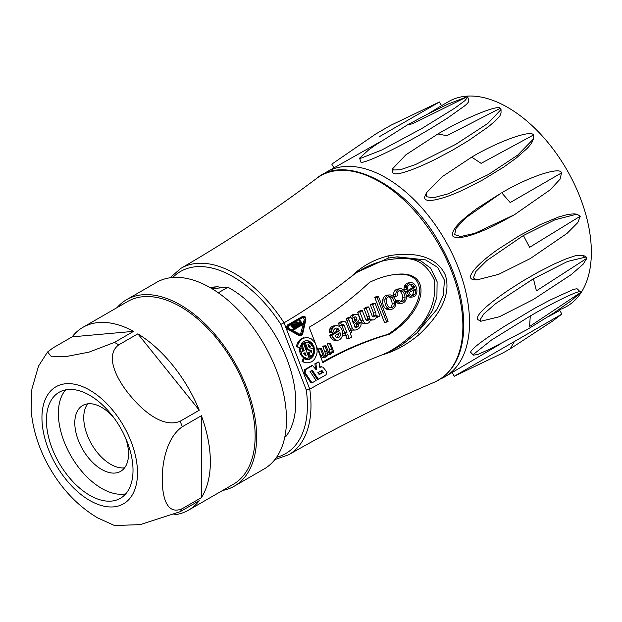 <?xml version="1.0" encoding="UTF-8"?>
<svg xmlns="http://www.w3.org/2000/svg" width="622" height="622" viewBox="0 0 622 622"><rect width="100%" height="100%" fill="white"/><g stroke="black" fill="none" stroke-linecap="round" stroke-linejoin="round"><path stroke-width="0.93" d="M137.843 333.827L199.258 410.225L180.147 421.257C162.225 428.574 141.326 409.463 129.29 394.48C117.426 380.143 104.154 355.667 118.732 344.86L137.843 333.827A105.569 60.948 60 0 1 199.258 410.225M201.396 415.737L201.396 497.623L182.285 508.656C166.035 515.848 162.225 495.143 162.256 479.119C162.14 463.553 166.331 437.802 182.285 426.77L201.396 415.737A105.569 60.948 60 0 1 201.396 497.623M31.131 410.349C32.834 429.903 38.906 448.905 49.363 467.355C61.85 489.242 77.929 506.083 97.592 517.869L114.572 525.559L140.292 524.603L180.147 511.696L199.258 500.663A105.569 60.948 60 0 1 188.489 510.18A105.569 60.948 60 0 1 173.795 514.876M72.152 336.844L133.567 331.355L114.456 342.395L89 352.138L67.269 356.328L51.61 356.834L47.56 352.005L53.049 347.877L72.152 336.844A105.569 60.948 60 0 1 82.92 327.327L127.712 301.468A105.569 60.948 60 0 1 233.281 362.424A105.569 60.948 60 0 1 233.281 484.32L188.489 510.18M117.099 307.595A107.676 62.169 60 0 1 126.655 299.641A107.676 62.169 60 0 1 234.331 361.81A107.676 62.169 60 0 1 234.331 486.147A107.676 62.169 60 0 1 222.668 490.447M126.655 299.641L156.511 282.404A107.676 62.169 60 0 1 264.195 344.572A107.676 62.169 60 0 1 264.195 468.91L234.331 486.147M125.722 493.86A61.228 35.353 60 0 1 101.666 488.402A61.228 35.353 60 0 1 63.483 439.925A61.228 35.353 60 0 1 65.668 389.846M89.724 495.299A61.228 35.353 60 0 1 49.721 441.34A61.228 35.353 60 0 1 59.106 392.28A61.228 35.353 60 0 1 120.334 427.625A61.228 35.353 60 0 1 120.334 498.331A61.228 35.353 60 0 1 89.724 495.299M47.56 352.005L38.525 366.047L31.885 389.038L31.1 410.349L31.652 415.519M82.92 327.327A105.569 60.948 60 0 1 133.567 331.355M296.756 323.502L297.814 326.223L297.324 326.511M529.594 247.323L523.405 235.513L555.057 219.753L576.882 214.162L580.287 216.192L529.594 247.323M580.287 216.192L577.791 222.606L567.054 233.382L530.263 258.581L498.619 274.349L476.794 279.939L473.389 277.91L475.877 271.495L486.622 260.711L523.405 235.513M510.18 202.554L501.729 192.804C527.891 177.045 560.772 166.105 561.51 172.916L510.18 202.554M561.51 172.916L560.095 179.12L550.338 189.71L514.402 214.745L474.749 233.351L460.7 236.5L454.62 234.634L456.043 228.429L465.792 217.832L500.741 193.372M481.117 163.353L471.701 157.141C497.771 141.489 531.717 129.322 533.419 135.021L481.117 163.353M533.419 135.021L533.482 138.986L517.722 155.088L488.247 174.619L448.034 193.877L433.324 197.788L426.529 196.739L426.467 192.773L442.226 176.671L471.701 157.141M446.837 135.689L437.88 133.963C463.919 118.468 498.245 104.34 500.282 108.282L446.837 135.689M500.282 108.282L501.029 109.558L487.811 123.451L455.794 144.312L415.379 164.612L400.436 169.728L393.392 169.993L392.645 168.718L405.863 154.824L437.88 133.963M447.871 104.138L467.145 96.76L412.557 123.77L407.698 124.727L376.403 144.452L368.784 149.754L359.633 158.12L360.776 161.977M467.145 96.76L467.767 97.118L464.883 100.671L454.907 108.065L421.973 128.435L381.76 150.019L360.255 158.478L359.633 158.12M439.054 102.218L379.272 136.731M510.18 348.833L514.402 341.517L561.51 314.32L454.247 376.248L502.382 353.234L510.18 348.833L552.585 321.076L561.51 314.32M529.594 326.488L530.263 315.999C556.861 300.395 584.369 287.589 580.287 292.721L529.594 326.488M470.613 352.231C471.079 349.191 482.369 340.545 504.489 326.293L534.523 308.38L549.731 300.208L572.31 289.914C575.366 288.872 577.107 288.592 577.535 289.075L580.287 292.006L580.287 292.721L571.33 300.698M491.217 348.553L477.727 354.486L473.389 355.146L473.389 354.431L491.466 340.04L530.263 315.999M536.413 290.839L533.427 278.773L567.497 261.473L586.142 256.972L586.873 258.262L536.413 290.839M586.873 258.262L583.125 264.233L571.221 274.613L533.427 299.462L499.357 316.761L480.713 321.263L479.982 319.972L483.729 314.001L495.633 303.622L533.427 278.773M297.409 326.737L298.848 326.138L297.627 322.997L296.336 323.969L297.518 326.845M297.814 326.223L298.848 326.138M439.427 102L441.542 105.662L448.633 101.565A118.234 68.264 60 0 1 570.833 177.029A118.234 68.264 60 0 1 558.097 310.098M476.794 279.939L473.995 279.659C464.02 278.92 476.545 264.218 498.3 249.142L519.976 235.318L540.129 224.674L558.548 217.024L568.049 214.365L574.059 213.859M513.251 215.406L494.583 225.421C473.28 235.73 459.464 239.454 453.135 236.593C450.134 231.578 458.103 222.209 477.027 208.494L499.272 194.212M533.482 138.986L532.315 141.552C531.771 143.091 529.991 145.431 526.997 148.588L516.252 158.05L503.867 166.984L482.695 179.945L466.259 188.443C441.426 200.478 420.697 204.716 425.324 195.339M501.029 112.776L501.052 113.025C499.513 117.161 500.228 115.591 495.47 120.73L488.402 126.764L468.7 140.494L452.637 150.12L436.349 158.804C426.148 163.905 417.175 167.823 409.432 170.56C398.663 174.354 393.065 174.891 392.653 172.177L392.645 168.718M467.767 97.118L468.91 100.966C468.141 103.407 464.478 105.88 464.58 105.919L446.961 118.46L431.512 128.07C398.741 147.795 362.02 164.939 360.783 161.977M441.55 105.662L428.045 113.888M380.975 141.365L326.807 171.897A118.234 68.264 60 0 1 445.041 240.162A118.234 68.264 60 0 1 445.041 376.691A118.234 68.264 60 0 1 440.5 378.93M445.041 376.691L500.065 344.168M547.718 317.01L559.403 310.666M577.535 289.075L577.527 289.805M477.712 319.529C475.573 315.463 485.821 305.674 508.462 290.163L522.799 281.004L537.882 272.327L553.767 264.218L565.802 258.977L575.397 255.728L583.156 255.222L583.887 256.536M353.871 317.453A2.612 2.06 -95.1 0 1 354.649 319.622A2.496 1.967 -95.1 0 1 354.004 321.03L352.868 322.056M338.073 333.781A3.118 2.465 -95.1 0 1 337.046 337.241L336.549 337.513M413.28 290.155A4.719 3.724 -95.1 0 1 413.42 290.956A4.012 3.164 -95.1 0 1 411.943 294.952A4.789 3.779 -95.1 0 1 411.43 295.302M388.486 296.849A4.284 3.382 -95.1 0 1 390.002 297.922A8.187 6.453 -95.1 0 1 392.109 303.342A4.323 3.405 -95.1 0 1 390.53 307.315A6.243 4.922 -95.1 0 1 389.877 307.703M297.915 327.576L296.842 327.063L295.761 324.295L296.126 322.958L297.915 321.924L299.703 326.542L296.608 327.755M302.603 324.871L301.032 322.865L301.305 325.617L300.698 325.967L300.162 320.625L303.209 324.521L301.569 324.964L301.196 324.49M294.626 326.2L294.159 324.995L292.223 326.115L291.936 325.376L294.447 323.93L296.235 328.54L293.732 329.994L293.444 329.256L295.38 328.136L294.914 326.939L293.335 327.848L293.048 327.11L294.626 326.2L293.592 326.286L292.013 327.203L293.048 327.11M322.593 174.704A118.234 68.264 60 0 1 326.807 171.897M353.444 323.541L356.282 320.82A2.496 1.967 84.9 0 0 356.927 319.413A2.612 2.06 84.9 0 0 355.901 317.026A2.076 1.641 84.9 0 0 355.131 316.862A2.076 1.641 84.9 0 0 354.563 317.049L353.382 317.733A2.822 2.231 84.9 0 0 352.581 321.302L353.444 323.541M353.374 323.362L353.809 323.323M353.14 322.756L354.26 322.655M354.004 321.03L356.282 320.82M354.649 319.622L356.927 319.413M354.369 317.158L355.901 317.026M335.087 335.507A3.592 2.83 84.9 0 0 335.934 336.922A2.675 2.107 84.9 0 0 337.684 337.816A2.675 2.107 84.9 0 0 338.018 337.746L339.324 337.038A3.118 2.465 84.9 0 0 340.001 332.669L335.087 335.507M337.349 337.808L338.018 337.746M337.046 337.241L339.324 337.038M415.69 290.754A4.719 3.724 84.9 0 0 415.247 289.02L409.019 292.612A4.727 3.724 84.9 0 0 410.295 294.657L411.958 295.473A4.789 3.779 84.9 0 0 412.495 295.473A4.789 3.779 84.9 0 0 414.221 294.75A4.012 3.164 84.9 0 0 415.69 290.754L413.42 290.956M411.943 294.952L414.221 294.75M392.809 307.113A4.323 3.405 84.9 0 0 394.379 303.139A8.187 6.453 84.9 0 0 392.28 297.72A4.284 3.382 84.9 0 0 389.629 296.5A4.284 3.382 84.9 0 0 388.719 296.748A4.541 3.584 84.9 0 0 386.355 301.927A8.444 6.663 84.9 0 0 388.299 306.522A4.261 3.359 84.9 0 0 390.943 307.859A6.243 4.922 84.9 0 0 392.809 307.113L390.53 307.315M297.915 321.924L295.085 323.051L294.727 324.389L295.808 327.156L296.881 327.67M300.698 325.967L299.664 326.06L299.128 320.719L300.162 320.625M293.289 325.5L293.592 326.286M292.013 327.203L292.301 327.942L293.335 327.848M294.035 327.444L294.346 328.229L295.38 328.136M294.346 328.229L292.41 329.349L293.444 329.256M292.41 329.349L292.698 330.088L293.732 329.994M291.936 325.376L290.902 325.469L293.413 324.015L294.447 323.93M290.902 325.469L291.189 326.208L292.223 326.115M321.123 370.836L322.336 372.345L318.977 374.288M386.697 322.118L377.041 297.23L378.456 296.414L388.112 321.302L386.697 322.118L384.419 322.328L374.763 297.44L377.041 297.23M331.783 352.091A2.931 2.309 84.9 0 0 331.767 349.237L329.598 343.647L330.438 343.165L333.936 352.169L333.174 352.612L332.63 351.22A1.236 0.972 84.9 0 0 332.241 351.531A4.012 3.164 -95.1 0 1 330.935 354.151A2.83 2.231 -95.1 0 1 329.893 354.594A2.83 2.231 -95.1 0 1 328.626 354.237L327.825 354.081A3.678 2.9 -95.1 0 1 325.259 357.191A3.678 2.9 -95.1 0 1 324.754 357.183A2.83 2.231 -95.1 0 1 322.966 355.31L320.478 348.911L321.325 348.429L324.513 355.908A1.485 1.174 84.9 0 0 325.64 356.087L326.775 355.434A2.472 1.944 84.9 0 0 327.553 352.954L325.049 346.275L325.897 345.785L329.1 353.304A1.625 1.283 84.9 0 0 330.305 353.436A3.048 2.402 84.9 0 0 331.783 352.091L329.505 352.293A3.048 2.402 -95.1 0 1 328.929 353.109M342.986 324.521L341.618 325.306L340.724 323.005A10.994 8.669 -95.1 0 1 344.067 321.411A2.729 2.154 -95.1 0 1 346.143 322.865L349.37 331.199L351.08 330.212L351.827 332.14L350.147 333.112L351.671 337.038L349.23 338.454L347.706 334.519L345.653 335.709L344.907 333.773L346.952 332.591L344.207 325.516A1.275 1.011 84.9 0 0 342.986 324.521M373.27 316.862A3.46 2.729 84.9 0 0 373.721 316.87A3.46 2.729 84.9 0 0 375.571 315.657A2.978 2.348 84.9 0 0 375.75 312.734L372.609 304.64L375.058 303.225L379.972 315.89L377.709 317.197L377.025 315.44A0.793 0.63 84.9 0 0 376.504 316.404A5.287 4.175 -95.1 0 1 374.545 319.483A4.276 3.374 -95.1 0 1 373.262 319.933A4.276 3.374 -95.1 0 1 370.836 318.969L370.487 319.21A5.194 4.097 -95.1 0 1 366.871 323.533A5.194 4.097 -95.1 0 1 366.07 323.502L365.293 323.246A5.178 4.09 -95.1 0 1 363.209 320.594L359.866 311.995L362.284 310.603L365.619 319.203A2.713 2.138 84.9 0 0 366.832 320.493A3.903 3.079 84.9 0 0 367.33 320.501A3.903 3.079 84.9 0 0 369.235 319.397L369.522 318.728A2.916 2.301 84.9 0 0 369.39 316.567A352.207 277.777 84.9 0 0 366.257 308.31L368.667 306.918L372.088 315.719A2.472 1.952 84.9 0 0 373.27 316.862M354.4 326.091A1.928 1.516 84.9 0 0 356.056 327.631A1.928 1.516 84.9 0 0 356.678 327.39L357.953 326.612A2.138 1.687 84.9 0 0 358.606 324.249L360.877 322.561A4.261 3.359 -95.1 0 1 361.087 324.427A4.719 3.724 -95.1 0 1 360.325 326.775A8.988 7.083 -95.1 0 1 358.015 329.022A10.201 8.039 -95.1 0 1 355.076 330.057L354.058 329.94A3.382 2.667 -95.1 0 1 352.184 327.996L349.059 320.019A5.435 4.292 -95.1 0 1 348.336 318.658L350.645 317.321L351.29 318.487L351.694 318.207A6.523 5.147 -95.1 0 1 353.864 315.09L354.781 314.561A4.432 3.491 -95.1 0 1 355.768 314.281A4.432 3.491 -95.1 0 1 357.712 314.818A3.802 2.993 -95.1 0 1 359.065 319.879A6.539 5.163 -95.1 0 1 357.463 321.963L354.835 324.148A1.423 1.12 84.9 0 0 354.4 326.091M339.674 339.612A6.741 5.318 -95.1 0 1 337.901 340.18A6.741 5.318 -95.1 0 1 333.384 337.816A6.445 5.085 -95.1 0 1 331.954 335.118L339.309 330.873L338.687 329.528A3.001 2.364 84.9 0 0 336.455 328.082A5.442 4.292 84.9 0 0 333.765 330.01L333.423 331.697L331.479 332.824L332.21 328.502A7.417 5.847 -95.1 0 1 336.331 325.664A7.417 5.847 -95.1 0 1 338.057 325.835A7.386 5.823 -95.1 0 1 342.395 331.534A7.161 5.652 -95.1 0 1 339.674 339.612M407.076 291.998L414.664 287.613L414.244 286.532A4.237 3.343 84.9 0 0 410.94 284.2A4.237 3.343 84.9 0 0 410.279 284.347L408.887 285.148A3.646 2.877 84.9 0 0 407.713 286.773A3.297 2.597 84.9 0 0 407.667 288.958L406.454 289.658A6.01 4.735 -95.1 0 1 406.353 287.729L406.943 285.521A6.461 5.1 -95.1 0 1 410.722 282.691A6.461 5.1 -95.1 0 1 413.156 283.22A8.156 6.43 -95.1 0 1 416.903 290.14A6.609 5.209 -95.1 0 1 414.485 296.336A5.87 4.626 -95.1 0 1 412.689 296.989A5.87 4.626 -95.1 0 1 409.307 295.598A8.172 6.445 -95.1 0 1 407.076 291.998L405.179 292.169M395.856 294.665A5.598 4.416 -95.1 0 1 398.57 289.323A6.407 5.054 -95.1 0 1 400.265 288.779A6.407 5.054 -95.1 0 1 402.893 289.432L403.857 290.249A8.933 7.044 -95.1 0 1 406.353 296.266A6.22 4.906 -95.1 0 1 403.919 302.44A6.422 5.069 -95.1 0 1 401.796 303.264A6.422 5.069 -95.1 0 1 400.257 303.101A4.37 3.444 -95.1 0 1 398.531 301.903L397.917 300.97L399.231 300.216L401.136 301.724A4.3 3.39 84.9 0 0 401.711 301.732A4.3 3.39 84.9 0 0 403.289 301.064A3.996 3.157 84.9 0 0 405.008 297.122A9.035 7.122 84.9 0 0 402.434 291.065A4.004 3.157 84.9 0 0 400.28 290.272A4.004 3.157 84.9 0 0 398.733 290.972A3.732 2.947 84.9 0 0 397.365 295.652L396.074 296.399A2.83 2.231 -95.1 0 1 395.856 294.665L393.578 294.867A2.83 2.231 84.9 0 0 393.804 296.601L396.074 296.399M393.228 308.613L392.505 308.986A6.438 5.077 -95.1 0 1 391.067 309.391A6.438 5.077 -95.1 0 1 389.022 309.048L388.05 308.45A8.187 6.461 -95.1 0 1 384.964 299.827A6.679 5.271 -95.1 0 1 389.52 294.929A6.679 5.271 -95.1 0 1 391.098 295.085L393.065 296.266A8.498 6.702 -95.1 0 1 395.771 302.502A6.352 5.007 -95.1 0 1 393.228 308.613M304.142 353.179L304.842 354.975M303.085 324.591L300.387 334.714M303.303 317.259L304.228 319.49L303.124 324.412M317.764 372.772L319.249 374.631L323.37 372.251L321.885 370.401L317.764 372.772M322.336 372.345L323.37 372.251M374.763 297.44L376.186 296.616L378.456 296.414M330.438 343.165L327.32 343.849L329.489 349.44L331.767 349.237M329.489 349.44A2.931 2.309 -95.1 0 1 329.505 352.293M329.473 353.506L330.305 353.436M325.049 346.275L322.779 346.477L323.619 345.988L325.897 345.785M322.779 346.477L324.777 351.624L327.048 351.422M324.777 351.624L325.275 353.156L327.553 352.954M325.275 353.156A2.472 1.944 -95.1 0 1 324.497 355.636L326.775 355.434M324.933 356.149L325.64 356.087M320.478 348.911L318.207 349.113L319.047 348.631L321.325 348.429M318.207 349.113L320.688 355.512L322.966 355.31M320.688 355.512A2.83 2.231 84.9 0 0 322.476 357.386L324.754 357.183M322.476 357.386A3.678 2.9 84.9 0 0 322.989 357.393L325.259 357.191M327.802 354.315L328.626 354.237M331.938 352.721L333.174 352.612M327.32 343.849L329.598 343.647M344.067 321.411L341.789 321.613A10.994 8.669 84.9 0 0 338.454 323.207L339.348 325.516L341.618 325.306M341.75 325.236A1.275 1.011 -95.1 0 1 341.929 325.718L344.207 325.516M341.929 325.718L344.681 332.793L346.952 332.591M344.681 332.793L342.629 333.975L344.907 333.773M342.629 333.975L343.375 335.911L345.653 335.709M345.778 335.631L346.952 338.656L349.23 338.454M349.059 330.391L351.08 330.212M338.454 323.207L340.724 323.005M375.058 303.225L372.78 303.435L370.339 304.842L373.48 312.936A2.978 2.348 -95.1 0 1 373.293 315.859L375.571 315.657M373.293 315.859A3.46 2.729 -95.1 0 1 372.71 316.528M366.257 308.31L363.979 308.512L366.397 307.12L368.667 306.918M363.979 308.512A352.207 277.777 -95.1 0 1 367.12 316.769L369.39 316.567M367.12 316.769A2.916 2.301 -95.1 0 1 367.252 318.938L369.522 318.728M367.252 318.938L366.957 319.599L369.235 319.397M366.957 319.599A3.903 3.079 -95.1 0 1 366.358 320.198M359.866 311.995L357.596 312.197L360.014 310.806L362.284 310.603M357.596 312.197L360.931 320.804L363.209 320.594M360.931 320.804A5.178 4.09 84.9 0 0 363.023 323.448L365.293 323.246M363.023 323.448L366.07 323.502M363.792 323.704A5.194 4.097 84.9 0 0 364.593 323.735L366.871 323.533M370.323 320.12A4.276 3.374 84.9 0 0 370.984 320.143L373.262 319.933M376.217 317.329L377.709 317.197M370.339 304.842L372.609 304.64M373.48 312.936L375.75 312.734M355.395 327.506L356.678 327.39M355.768 314.281L353.49 314.483A4.432 3.491 84.9 0 0 352.511 314.763L354.781 314.561M352.511 314.763L351.585 315.292L353.864 315.09M351.585 315.292A6.523 5.147 84.9 0 0 349.828 317.391M351.166 318.254L351.694 318.207M348.336 318.658L346.057 318.861L348.367 317.523L350.645 317.321M346.057 318.861A5.435 4.292 84.9 0 0 346.781 320.229L349.059 320.019M346.781 320.229L349.906 328.198L352.184 327.996M349.906 328.198A3.382 2.667 84.9 0 0 351.788 330.142L354.058 329.94M351.788 330.142L355.076 330.057M358.49 323.945L356.212 324.148L358.606 322.764L360.877 322.561M356.212 324.148L358.606 324.249M356.328 324.451A2.138 1.687 -95.1 0 1 355.675 326.822L357.953 326.612M355.675 326.822L354.999 327.234M335.266 328.517A3.001 2.364 -95.1 0 1 336.416 329.73L337.031 331.075L329.676 335.32A6.445 5.085 84.9 0 0 331.106 338.018A6.741 5.318 84.9 0 0 335.623 340.382L337.901 340.18M331.106 338.018L333.384 337.816M336.331 325.664L334.053 325.866A7.417 5.847 84.9 0 0 329.94 328.704L332.21 328.502M329.94 328.704L329.396 330.057L331.674 329.847M329.396 330.057L329.162 331.433L331.44 331.231M329.162 331.433L329.162 332.925L331.44 332.723M329.162 332.925L331.479 332.824M336.416 329.73L338.687 329.528M337.031 331.075L339.309 330.873M329.676 335.32L331.954 335.118M409.875 284.573A4.237 3.343 -95.1 0 1 411.974 286.734L412.394 287.815L405.101 292.021M412.394 287.815L414.664 287.613M406.119 294.781A8.172 6.445 84.9 0 0 407.029 295.8L409.307 295.598M407.029 295.8A5.87 4.626 84.9 0 0 410.411 297.192L412.689 296.989M410.722 282.691L408.444 282.893A6.461 5.1 84.9 0 0 404.665 285.731L406.943 285.521M404.665 285.731L404.269 286.781L406.547 286.579M404.269 286.781L404.075 287.932L406.353 287.729M404.075 287.932A6.01 4.735 84.9 0 0 404.183 289.86L406.454 289.658M411.974 286.734L414.244 286.532M400.265 288.779L397.987 288.981A6.407 5.054 84.9 0 0 396.3 289.525A5.598 4.416 84.9 0 0 393.578 294.867M396.3 289.525L398.57 289.323M399.168 290.645A4.004 3.157 -95.1 0 1 400.164 291.275L402.434 291.065M400.164 291.275A9.035 7.122 -95.1 0 1 402.737 297.332A3.996 3.157 -95.1 0 1 401.011 301.266L403.289 301.064M401.011 301.266A4.3 3.39 -95.1 0 1 400.622 301.546M397.917 300.97L395.639 301.172L396.953 300.418L399.231 300.216M395.639 301.172L396.261 302.105L398.531 301.903M396.261 302.105A4.37 3.444 84.9 0 0 397.979 303.311A6.422 5.069 84.9 0 0 399.518 303.466L401.796 303.264M389.52 294.929L387.242 295.131A6.679 5.271 84.9 0 0 382.685 300.037L384.964 299.827M382.685 300.037A8.187 6.461 84.9 0 0 385.772 308.652L388.05 308.45M385.772 308.652L386.744 309.251L389.022 309.048M386.744 309.251A6.438 5.077 84.9 0 0 388.789 309.593L391.067 309.391M305.021 352.674L303.559 353.521L306.195 355.706L305.021 352.674M300.348 334.698L302.059 333.687L305.262 319.397C305.332 317.663 304.694 316.94 303.349 317.236L289.067 325.485L288.32 327.11L289.261 328.665L300.916 334.799M301.025 333.781L302.059 333.687M305.262 319.397L304.228 319.49M303.808 317.088L303.349 317.236M320.159 366.817L322.966 367.151L326.496 371.559L326.115 374.732L318.363 379.21L312.252 370.191L310.028 371.474L316.139 380.501L312.019 382.872L305.114 372.679L305.589 369.631L312.578 365.596L316.077 369.678L316.614 369.367L315.937 363.66L318.946 361.918L319.848 367.501L321.714 366.56L319.77 367.042M322.639 362.027A453.741 357.852 -95.1 0 1 388.074 334.278C426.047 309.748 430.883 270.523 395.444 274.442M303.124 361.53L304.111 358.723L306.133 359.539L309.258 359.392L310.72 358.707L313.099 356.258L314.452 352.752L314.079 346.866L311.047 342.24L308.084 340.763L304.959 340.91L302.206 342.652L299.773 347.542L297.37 346.687L298.327 343.43L301.102 339.612L302.922 338.352L307.011 337.419L311.117 338.695L314.538 341.945L316.668 346.609L317.15 351.889L316.73 354.478L314.67 358.972L313.115 360.69L311.303 361.942L307.214 362.875L302.09 361.623L305.114 362.509M309.064 352.55L310.736 351.585L311.21 352.814L311.63 350.87L307.773 349.23L305.114 342.357L308.566 342.325L311.91 345.039L310.502 346.532L308.022 344.588L309.111 347.387L313.441 349.23L313.146 353.273L310.782 356.974L309.064 352.55L308.03 352.643L309.748 357.067L310.782 356.974M300.636 349.595L300.877 347.939L302.696 348.584L302.72 351.368L304.181 350.52L302.028 344.953L303.435 343.321L309.111 357.938L306.273 358.21L303.73 356.942L301.779 354.501L300.636 349.595L299.602 349.688L299.711 351.399L300.745 351.306M288.787 324.738L303.738 316.279L302.704 316.373L287.753 324.832C286.221 326.449 286.314 328.004 288.017 329.505L289.051 329.411C287.348 327.911 287.255 326.356 288.787 324.738L287.753 324.832M302.035 316.59L303.07 316.497C305.06 316.077 305.993 317.15 305.861 319.7L302.665 333.983L300.986 335.608L289.051 329.411M388.431 258.06L397.209 256.847L425.549 259.895L437.748 267.437L444.45 280.242L443.315 295.31L436.901 309.406L417.261 332.607A1.687 0.591 47.6 0 1 419.244 334.457C407.153 344.557 394.729 351.383 381.962 354.952L388.369 352.083C390.328 351.383 400.902 345.676 403.305 343.795L417.261 332.607L432.368 310.689L436.916 297.005L437.103 281.712L430.719 268.253L420.13 260.4L396.626 256.902M387.35 258.278L388.392 258.068A1.687 0.777 -100.6 0 1 388.346 258.076L357.355 272.156C371.731 262.943 387.078 258.41 403.414 258.558C417.245 258.091 427.516 265.174 434.226 279.814C439.163 315.603 410.473 339.317 388.369 352.083M315.867 369.437L316.614 369.367M312.019 382.872L310.984 382.965L304.08 372.772L304.555 369.725L311.544 365.689L312.578 365.596M311.466 370.65L317.329 379.303L318.363 379.21M315.937 363.66L314.903 363.746L318.946 361.918M314.903 363.746L315.533 369.04M316.676 346.672L322.872 362.642A453.741 357.852 -95.1 0 1 389.621 334.138C427.983 309.375 432.352 269.839 396.222 274.364C387.887 275.157 378.985 277.816 369.53 282.349A453.71 357.829 -95.1 0 1 309.142 327.242L315.502 343.632M389.621 334.138L388.074 334.278M304.111 358.723L303.077 358.816L302.09 361.623M304.08 362.603L307.214 362.875M304.92 337.614L307.011 337.419M303.886 337.707L301.888 338.446L302.922 338.352M301.888 338.446L300.068 339.705L301.102 339.612M300.068 339.705L298.521 341.416L299.555 341.322M298.521 341.416L297.293 343.515L298.327 343.43M297.293 343.515L296.461 345.918L297.495 345.824M296.461 345.918L296.336 346.781L297.37 346.687M296.336 346.781L299.773 347.542M305.83 340.747L308.084 340.763M307.05 340.856L309.624 341.307M308.59 341.4L310.013 342.325L311.047 342.24M310.013 342.325L311.264 343.608L312.298 343.515M311.264 343.608L312.291 345.171L313.325 345.078M312.291 345.171L313.045 346.959L314.079 346.866M313.045 346.959L313.496 348.895L314.53 348.802M313.496 348.895L313.62 350.886L314.654 350.792M313.62 350.886L313.418 352.845L314.452 352.752M313.418 352.845L312.889 354.695L313.923 354.602M312.889 354.695L312.065 356.352L313.099 356.258M312.065 356.352L310.984 357.736L312.019 357.642M310.984 357.736L309.686 358.793L310.72 358.707M309.686 358.793L308.224 359.485L309.258 359.392M308.224 359.485L307.354 359.64M310.736 351.585L308.03 352.643M308.123 344.852L308.582 344.813M308.263 345.202L309.118 345.124M308.349 345.42L309.616 345.513M308.582 345.607L310.083 345.98M309.048 346.073L310.3 346.252M309.266 346.337L310.502 346.532M305.114 342.357L305.892 342.116M304.072 342.45L306.739 349.323L307.773 349.23M306.739 349.323L310.596 350.963L311.63 350.87M310.596 350.963L310.557 351.36L311.591 351.274M310.798 351.733L311.529 351.663M310.938 352.099L311.451 352.052M300.877 347.939L299.843 348.025L299.602 349.688M299.711 351.399L300.092 353.055L301.134 352.962M300.092 353.055L300.745 354.594L301.779 354.501M300.745 354.594L301.623 355.94L302.657 355.846M301.623 355.94L302.696 357.036L303.73 356.942M302.696 357.036L303.925 357.837L304.959 357.743M303.925 357.837L306.273 358.21M305.239 358.303L307.626 358.326M303.171 343.554L302.137 343.647L303.435 343.321M302.137 343.647L302.867 343.857M301.833 343.95L302.58 344.176M301.546 344.269L301.281 344.611L302.315 344.526M301.281 344.611L301.032 344.977L302.067 344.891M301.032 344.977L302.028 344.953M300.994 345.047L302.308 348.444M302.611 349.222L303.147 350.614L304.181 350.52M303.147 350.614L302.642 350.901M288.017 329.505L299.096 335.538L300.131 335.445M299.096 335.538L300.986 335.608M397.054 256.863L388.392 258.068A1.687 0.777 -100.6 0 0 388.719 255.79C407.845 252.446 435.175 253.107 445.305 275.017C452.653 298.358 434.172 320.307 419.244 334.457M388.719 255.79C374.117 259.39 361.709 266.255 351.477 276.378L357.355 272.156M381.962 354.944C357.183 364.523 333.12 375.921 309.764 389.139L306.265 389.908L280.849 324.396A105.149 60.707 -120 0 0 172.768 277.498M434.156 382.312C452.497 373.76 462.356 356.095 463.732 329.31C464.393 301.965 456.494 273.571 440.026 244.127C407.799 184.913 345.381 153.292 316.497 178.506A117.955 68.101 -120 0 1 438.456 243.964A117.955 68.101 -120 0 1 434.156 382.312C384.334 403.491 335.826 427.656 288.631 454.806A107.684 62.169 60 0 0 309.764 389.139L284.029 322.818C307.105 309.235 329.582 293.755 351.484 276.386M316.497 178.506C273.237 211.068 228.056 240.994 180.948 268.292A107.684 62.169 60 0 1 284.029 322.818L280.849 324.396M209.762 287.403L217.677 286.695L210.36 287.745M211.923 288.662L227.924 287.232L218.291 292.799M284.783 437.149L285.856 436.535A92.903 53.64 -120 0 0 286.952 359.197A92.903 53.64 -120 0 0 227.924 287.232M114.184 418.178A38.004 21.941 -120 0 0 82.664 405.497A38.004 21.941 -120 0 0 82.664 449.379A38.004 21.941 -120 0 0 120.668 471.321A38.004 21.941 -120 0 0 124.936 467.355A38.004 21.941 -120 0 0 125.442 437.678M124.61 467.806A38.004 21.941 60 0 1 110.623 464.269A38.004 21.941 60 0 1 87.189 434.902A38.004 21.941 60 0 1 87.679 403.833M89.724 500.469A67.565 39.007 60 0 1 48.345 393.835A67.565 39.007 60 0 1 131.094 441.604A67.565 39.007 60 0 1 89.724 500.469M182.285 508.656A105.569 60.948 60 0 1 180.147 511.696M180.147 421.257A105.569 60.948 60 0 1 182.285 426.77M114.456 342.395A105.569 60.948 60 0 1 118.732 344.86M390.002 297.922L392.28 297.72M392.109 303.342L394.379 303.139M295.761 324.295L294.727 324.389M295.085 323.051L296.126 322.958M295.808 327.156L296.842 327.063M402.737 297.332L405.008 297.122M397.979 303.311L400.257 303.101M304.555 369.725L305.589 369.631M304.08 372.772L305.114 372.679M276.572 457.287A105.149 60.707 -120 0 0 306.265 389.908M217.677 286.695A84.88 49.006 60 0 1 221.331 287.823M407.807 124.672L428.107 113.857L449.885 103.198M439.42 102L390.81 125.279L375.688 134.025L331.798 164.146L333.905 167.808M571.323 300.706L553.557 313.169L527.137 329.574L488.659 349.789M576.882 214.162L574.083 213.882M514.402 214.745L511.953 216.161M426.467 192.773L425.308 195.331M501.029 109.558L501.029 113.025M454.247 376.248L452.132 372.586M561.891 314.102L559.769 310.44M473.389 355.146L470.621 352.223M480.713 321.263L477.719 319.529M586.142 256.972L583.141 255.245M327.708 354.789L329.893 354.594M397.209 256.847L396.012 256.956M180.948 268.292L169.993 277.801M274.916 459.534L288.631 454.806"/></g></svg>
